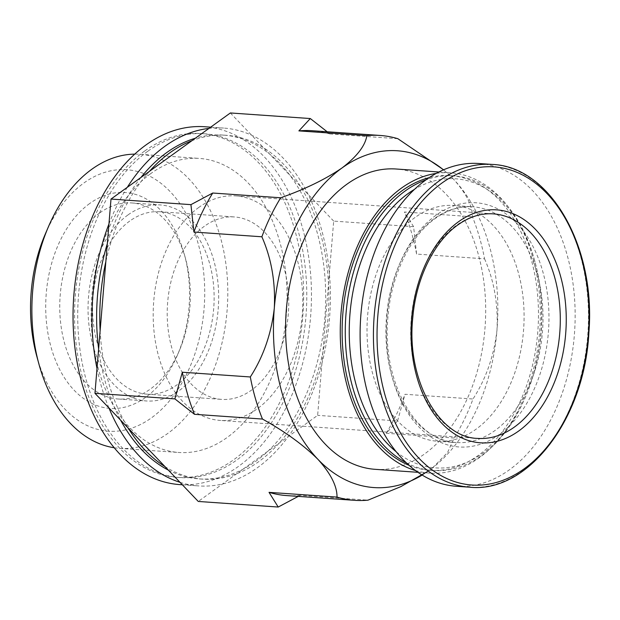<?xml version="1.0" encoding="UTF-8"?>
<svg xmlns="http://www.w3.org/2000/svg" width="620" height="620" viewBox="0 0 620 620"><rect width="100%" height="100%" fill="white"/><g stroke="black" fill="none" stroke-linecap="round" stroke-linejoin="round"><path stroke-width="0.46" stroke-dasharray="3.1 2.33" d="M422.181 475.06A168.81 111.856 94 0 0 429.28 470.363A168.81 111.856 94 0 0 432.535 467.922A168.81 111.856 94 0 0 496.984 330.181C494.024 355.818 486.034 378.758 472.99 399.009A182.877 121.179 -86 0 1 454.15 438.022L447.555 452.522L432.442 467.984L429.28 470.363M452.739 178.366L453.344 178.994A168.81 111.856 94 0 0 452.739 178.366A168.81 111.856 94 0 0 443.478 169.857M484.561 258.819C494.117 280.596 498.255 304.389 496.984 330.181A168.81 111.856 94 0 0 453.344 178.994C466.178 193.239 472.533 205.825 472.417 216.744A182.877 121.179 -86 0 1 484.561 258.819L416.586 254.076L413.618 226.688L333.684 221.108L317.642 415.354L198.276 501.456M375.162 469.325A150.52 99.742 94 0 0 485.142 326.112A150.52 99.742 94 0 0 396.118 169.004M415.493 470.541A150.52 99.742 94 0 0 429.815 473.137A150.52 99.742 94 0 0 539.795 329.925A150.52 99.742 94 0 0 450.771 172.825A150.52 99.742 94 0 0 436.232 173.406M409.115 465.357A147.707 97.875 94 0 0 430.009 470.332A147.707 97.875 94 0 0 537.935 329.794A147.707 97.875 94 0 0 450.577 175.631A147.707 97.875 94 0 0 429.195 177.645M406.317 462.791A147.707 97.875 94 0 0 433.163 470.549A147.707 97.875 94 0 0 525.039 397.908A147.707 97.875 94 0 0 534.626 260.547A147.707 97.875 94 0 0 453.732 175.847A147.707 97.875 94 0 0 426.064 179.808M396.188 451.732A144.894 96.015 94 0 0 525.589 396.637A144.894 96.015 94 0 0 534.99 261.888A144.894 96.015 94 0 0 414.501 189.348M415.005 217.512A118.164 78.298 94 0 0 367.862 347.487A118.164 78.298 94 0 0 437.325 441.231A118.164 78.298 94 0 0 523.66 328.801A118.164 78.298 94 0 0 453.778 205.468A118.164 78.298 94 0 0 415.005 217.512M456.359 486.274A161.781 107.198 94 0 0 574.562 332.351A161.781 107.198 94 0 0 478.888 163.502M230.361 112.964L333.684 221.108M168.307 470.092A172.329 114.189 94 0 0 199.167 478.904A172.329 114.189 94 0 0 325.082 314.937A172.329 114.189 94 0 0 223.161 135.083L226.315 135.3A172.329 114.189 94 0 1 263.663 147.824A172.329 114.189 -86 0 1 300.382 186.256A172.329 114.189 94 0 1 328.507 283.712A172.329 114.189 -86 0 1 322.811 352.749A172.329 114.189 94 0 1 279.171 443.106A172.329 114.189 -86 0 1 236.747 473.703A172.329 114.189 94 0 1 202.322 479.121A172.329 114.189 94 0 1 164.982 466.604M454.15 438.022L386.167 433.271L397.575 420.933L317.642 415.354M298.251 496.395L300.026 495.419L368.009 500.162M397.575 420.933L405.007 394.266L472.99 399.009M397.854 138.702L329.871 133.951L327.166 131.758M413.618 226.688L404.442 212.001L472.417 216.744M36.735 356.05A131.045 86.831 94 0 0 150.451 418.578A131.045 86.831 94 0 0 198.09 243.342A131.045 86.831 94 0 0 83.746 183.094A131.045 86.831 94 0 0 45.237 234.182M89.652 203.546A108.213 71.703 94 0 0 62.163 374.038A108.213 71.703 94 0 0 177.398 355.198A108.213 71.703 94 0 0 184.419 254.564A108.213 71.703 94 0 0 89.652 203.546M114.235 447.756A147.397 97.665 94 0 0 119.575 448.353A147.397 97.665 94 0 0 227.269 308.117A147.397 97.665 94 0 0 140.097 154.279A147.397 97.665 94 0 0 134.718 154.124M150.993 173.437A147.397 97.665 94 0 0 92.186 335.56A147.397 97.665 94 0 0 178.831 452.484A147.397 97.665 94 0 0 286.525 312.248A147.397 97.665 94 0 0 199.353 158.418A147.397 97.665 94 0 0 150.993 173.437M144.545 151.109A172.329 114.189 94 0 0 75.795 340.651A172.329 114.189 94 0 0 177.095 477.361A172.329 114.189 94 0 0 303.01 313.402A172.329 114.189 94 0 0 201.089 133.54A172.329 114.189 94 0 0 144.545 151.109M147.7 151.327A172.329 114.189 94 0 0 78.949 340.868A172.329 114.189 94 0 0 180.25 477.578A172.329 114.189 94 0 0 306.156 313.619A172.329 114.189 94 0 0 204.244 133.757A172.329 114.189 94 0 0 147.7 151.327M179.761 484.6A179.366 118.846 94 0 0 310.806 313.945A179.366 118.846 94 0 0 204.732 126.743M127.294 187.317A179.366 118.846 94 0 0 108.942 224.006M97.007 368.559A179.366 118.846 94 0 0 108.903 407.906M180.009 482.329A179.366 118.846 94 0 0 198.679 485.917A179.366 118.846 94 0 0 329.731 315.262A179.366 118.846 94 0 0 223.649 128.061A179.366 118.846 94 0 0 208.956 128.41M140.926 177.483A172.329 114.189 94 0 0 107.314 243.676M98.627 348.897A172.329 114.189 94 0 0 120.598 420.151M223.161 135.083A172.329 114.189 94 0 0 195.323 138.244M226.315 135.3A172.329 114.189 94 0 0 191.89 140.717M149.474 171.322A172.329 114.189 94 0 0 105.826 261.679M100.13 330.708A172.329 114.189 94 0 0 128.263 428.172M416.586 254.076A182.877 121.179 94 0 0 404.442 212.001M329.871 133.951A182.877 121.179 94 0 0 312.185 130.719M386.167 433.271A182.877 121.179 94 0 0 405.007 394.266M286.727 495.589A182.877 121.179 94 0 0 300.026 495.419M99.657 212.978A98.262 65.108 94 0 0 60.45 321.051A98.262 65.108 94 0 0 118.218 399.009A98.262 65.108 94 0 0 179.335 350.68A98.262 65.108 94 0 0 185.713 259.3A98.262 65.108 94 0 0 131.897 202.957A98.262 65.108 94 0 0 99.657 212.978M127.96 214.946A98.262 65.108 94 0 0 88.753 323.028A98.262 65.108 94 0 0 146.522 400.977A98.262 65.108 94 0 0 218.31 307.489A98.262 65.108 94 0 0 160.2 204.933A98.262 65.108 94 0 0 127.96 214.946M129.72 221.061A91.442 60.59 94 0 0 93.24 321.633A91.442 60.59 94 0 0 146.994 394.173A91.442 60.59 94 0 0 213.799 307.171A91.442 60.59 94 0 0 159.727 211.738A91.442 60.59 94 0 0 129.72 221.061M204.344 226.269A91.442 60.59 94 0 0 167.865 326.841A91.442 60.59 94 0 0 221.619 399.381A91.442 60.59 94 0 0 288.424 312.379A91.442 60.59 94 0 0 234.352 216.946A91.442 60.59 94 0 0 204.344 226.269M198.888 207.367A112.538 74.57 94 0 0 153.993 331.15A112.538 74.57 94 0 0 220.147 420.43A112.538 74.57 94 0 0 302.374 313.356A112.538 74.57 94 0 0 235.817 195.897A112.538 74.57 94 0 0 198.888 207.367M433.923 218.829A118.164 78.298 94 0 0 386.779 348.804A118.164 78.298 94 0 0 456.243 442.548A118.164 78.298 94 0 0 542.577 330.119A118.164 78.298 94 0 0 472.696 206.786A118.164 78.298 94 0 0 433.923 218.829M435.984 215.272A122.388 81.096 94 0 0 418.539 426.514A122.388 81.096 94 0 0 548.343 332.878A122.388 81.096 94 0 0 435.984 215.272M469.689 487.204A161.781 107.198 94 0 0 587.884 333.281A161.781 107.198 94 0 0 492.21 164.432M235.817 195.897L493.326 213.869A112.538 74.57 94 0 0 456.397 225.339A112.538 74.57 94 0 0 411.494 349.122A112.538 74.57 94 0 0 477.656 438.402L220.147 420.43M417.957 472.308L429.815 473.137M438.914 171.996L450.771 172.825M430.009 470.332L433.163 470.549M450.577 175.631L453.732 175.847M534.99 261.888L534.626 260.547M525.589 396.637L525.039 397.908M437.325 441.231L456.243 442.548C415.679 441.975 380.928 380.641 388.081 315.58C391.53 274.342 410.533 235.863 435.302 218.472C447.485 209.816 459.955 205.925 472.696 206.786L453.778 205.468M119.575 448.353L178.831 452.484M140.097 154.279L199.353 158.418M177.095 477.361L180.25 477.578M201.089 133.54L204.244 133.757M182.342 484.778L198.679 485.917M210.684 127.162L223.649 128.061M199.167 478.904L202.322 479.121M185.713 259.3L184.419 254.564M179.335 350.68L177.398 355.198M118.218 399.009L146.522 400.977M131.897 202.957L160.2 204.933M146.994 394.173L221.619 399.381M159.727 211.738L234.352 216.946"/><path stroke-width="0.93" d="M428.281 471.068L400.768 486.661L368.009 500.162A182.877 121.179 -86 0 1 354.702 500.332A182.877 121.179 -86 0 1 337.017 497.093C337.14 486.196 330.778 473.61 317.944 459.343A168.81 111.856 94 0 0 422.181 475.06M250.31 376.968C263.329 356.763 271.328 333.824 274.303 308.148A168.81 111.856 94 0 0 317.944 459.343C303.444 444.982 284.944 431.551 262.454 419.05A182.877 121.179 -86 0 1 250.31 376.968L182.327 372.225L174.894 398.893L94.961 393.312L111.003 199.067L230.361 112.964L310.302 118.544L298.887 130.89L366.87 135.633A182.877 121.179 -86 0 1 380.169 135.462A182.877 121.179 -86 0 1 397.854 138.702L443.556 169.779M280.728 197.772C304.97 189.224 325.399 179.296 342 167.974A168.81 111.856 94 0 0 274.303 308.148C275.59 282.394 271.452 258.61 261.88 236.786A182.877 121.179 -86 0 1 280.728 197.772L212.745 193.029L190.937 204.647L111.003 199.067M443.478 169.857A168.81 111.856 94 0 0 342 167.974C356.965 156.504 365.257 145.723 366.87 135.633M438.914 171.996L396.118 169.004A150.52 99.742 94 0 0 346.727 184.349A150.52 99.742 94 0 0 286.673 349.913A150.52 99.742 94 0 0 375.162 469.325L417.957 472.308M436.232 173.406A150.52 99.742 94 0 0 401.38 188.162A150.52 99.742 94 0 0 340.527 342.945A150.52 99.742 94 0 0 415.493 470.541M429.195 177.645A147.707 97.875 94 0 0 402.109 190.689A147.707 97.875 94 0 0 342.186 337.249A147.707 97.875 94 0 0 409.115 465.357M426.064 179.808A147.707 97.875 94 0 0 405.263 190.906A147.707 97.875 94 0 0 345.27 332.708A147.707 97.875 94 0 0 406.317 462.791M414.501 189.348A144.894 96.015 94 0 0 408.092 193.572A144.894 96.015 94 0 0 349.471 321.811A144.894 96.015 94 0 0 396.188 451.732M492.21 164.432L478.888 163.502A161.781 107.198 94 0 0 425.8 179.994A161.781 107.198 94 0 0 361.259 357.934A161.781 107.198 94 0 0 456.359 486.274L469.689 487.204C527.984 493.411 584.831 418.655 588.923 332.033C595.851 246.535 550.149 166.408 492.21 164.432A161.781 107.198 94 0 0 439.131 180.924A161.781 107.198 94 0 0 374.581 358.864A161.781 107.198 94 0 0 469.689 487.204M458.459 221.782A116.761 77.368 94 0 0 441.82 423.305A116.761 77.368 94 0 0 565.657 333.978A116.761 77.368 94 0 0 458.459 221.782M337.017 497.093L269.034 492.35L278.217 507.036L198.276 501.456L94.961 393.312M164.982 466.604A172.329 114.189 -86 0 1 128.263 428.172M100.13 330.708A172.329 114.189 -86 0 1 105.826 261.679M149.474 171.322A172.329 114.189 -86 0 1 169.772 152.869A172.329 114.189 -86 0 1 191.89 140.717M190.937 204.647L193.905 232.043L261.88 236.786M174.894 398.893L194.471 414.307L262.454 419.05M278.217 507.036L298.251 496.395M327.166 131.758L310.302 118.544M134.718 154.124A147.397 97.665 94 0 0 91.737 169.306A147.397 97.665 94 0 0 48.422 226.765L45.237 234.182A131.045 86.831 94 0 0 36.735 356.05L38.858 363.839A147.397 97.665 94 0 0 114.235 447.756M48.422 226.765A147.397 97.665 94 0 0 38.858 363.839M210.684 127.162L204.732 126.743A179.366 118.846 94 0 0 145.878 145.026A179.366 118.846 94 0 0 74.323 342.31A179.366 118.846 94 0 0 179.761 484.6L182.342 484.778M208.956 128.41A179.366 118.846 94 0 0 164.796 146.351A179.366 118.846 94 0 0 127.294 187.317M108.942 224.006A179.366 118.846 94 0 0 97.007 368.559M108.903 407.906A179.366 118.846 94 0 0 180.009 482.329M195.323 138.244A172.329 114.189 94 0 0 166.617 152.644A172.329 114.189 94 0 0 140.926 177.483M107.314 243.676A172.329 114.189 94 0 0 98.627 348.897M120.598 420.151A172.329 114.189 94 0 0 168.307 470.092M380.169 135.462L312.185 130.719A182.877 121.179 94 0 0 298.887 130.89M269.034 492.35A182.877 121.179 94 0 0 286.727 495.589L354.702 500.332M182.327 372.225A182.877 121.179 94 0 0 194.471 414.307M212.745 193.029A182.877 121.179 94 0 0 193.905 232.043M441.796 183.148A159.456 105.656 94 0 0 419.074 458.366A159.456 105.656 94 0 0 588.186 336.365A159.456 105.656 94 0 0 441.796 183.148M477.656 438.402A112.538 74.57 94 0 0 559.883 331.328A112.538 74.57 94 0 0 493.326 213.869C481.221 213.04 469.371 216.744 457.777 224.983C434.209 241.521 416.097 278.186 412.804 317.487C405.984 379.502 439.146 437.898 477.656 438.402"/></g></svg>
